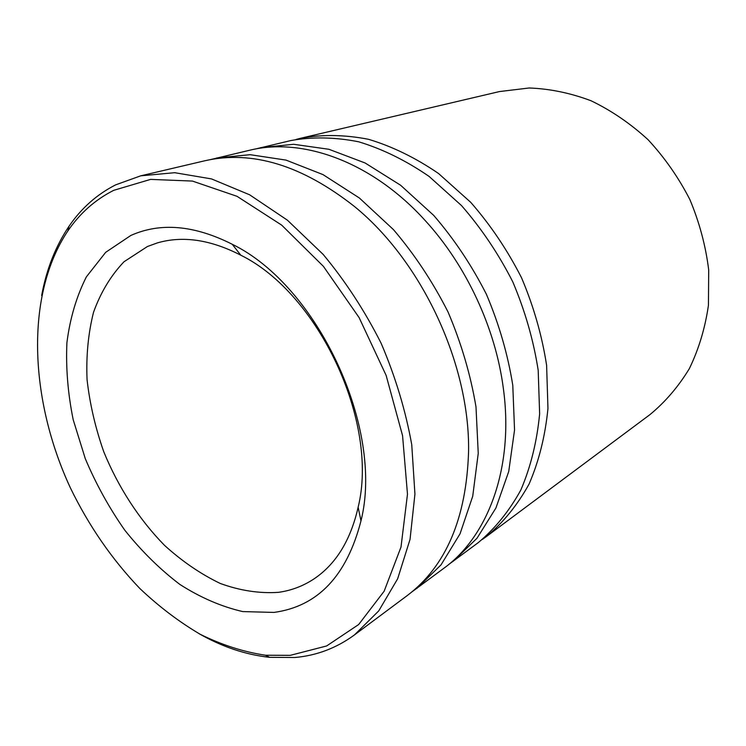 <?xml version="1.0" encoding="UTF-8"?>
<svg xmlns="http://www.w3.org/2000/svg" width="746" height="746" viewBox="0 0 746 746"><rect width="100%" height="100%" fill="white"/><g stroke="black" fill="none" stroke-linecap="round" stroke-linejoin="round"><path stroke-width="1.12" d="M486.532 536.458L649.878 414.673C665.227 402.047 678.384 386.698 689.341 368.645C698.76 349.249 705.129 328.119 708.439 305.273L708.7 269.949C705.716 245.872 699.431 222.392 689.845 199.508C678.496 177.436 664.574 157.509 648.087 139.726C630.435 123.556 611.44 110.576 591.112 100.785C570.42 92.998 549.765 88.737 529.147 87.991L499.466 91.562L301.123 138.15C322.524 134.327 344.997 134.709 368.533 139.306C392.303 146.44 415.653 157.835 438.555 173.52L470.717 202.325C490.495 224.928 507.439 250.106 521.566 277.838C533.698 306.503 542.044 335.681 546.613 365.363L547.956 408.519C545.205 436.14 538.901 461.345 529.045 484.126C517.416 505.098 503.242 522.536 486.532 536.458L482.298 539.479M290.25 655.352L326.636 645.961L358.667 624.523L384.153 591.205L400.994 547.079L407.484 494.206L402.57 435.683L386.13 375.387L359.096 317.572L323.391 266.341L281.68 225.124L237.023 196.319L192.44 181.073L150.617 179.385L113.709 190.333C95.255 199.676 79.981 213.188 67.905 230.859C24.842 295.183 29.411 399.604 70.376 487.865C88.821 525.846 111.984 559.407 139.875 588.538C158.973 606.619 179.115 621.884 200.282 634.342C221.842 644.954 243.56 651.92 265.445 655.23L290.25 655.352M41.655 295.528C46.494 269.259 55.614 246.171 69.005 226.28C81.295 208.265 96.831 194.464 115.611 184.877L140.714 175.832L174.723 172.699L211.491 178.909L249.621 194.79L287.443 220.21L323.158 254.405C345.389 281.13 364.701 310.737 381.113 343.225C395.408 376.693 405.619 410.533 411.755 444.747L414.935 494.094L410.039 539.395L397.646 578.793L378.716 610.927L354.434 634.939C336.446 648.078 316.612 655.594 294.931 657.496L269.66 657.329C245.816 654.774 222.28 646.894 199.07 633.68M273.95 612.419L242.739 611.58C221.376 606.638 200.422 597.583 179.87 584.435C159.933 569.273 141.572 551.201 124.796 530.21C109.196 507.942 96.029 484.107 85.296 458.687L73.201 419.756C67.858 393.403 65.769 367.703 66.916 342.656C69.993 318.421 76.474 296.498 86.359 276.887L105.68 252.325L130.839 235.456C160.483 222.205 194.286 225.143 232.23 244.268C317.777 285.802 384.274 428.652 360.98 520.857C346.797 575.921 317.787 606.442 273.95 612.419M147.419 246.516L123.985 261.771C110.8 275.638 100.654 292.469 93.53 312.276C88.233 333.313 86.07 355.749 87.058 379.574C89.772 403.754 95.348 427.812 103.769 451.778C118.222 487.138 139.092 519.393 164.493 545.335C182.127 561.346 200.711 574.056 220.229 583.447C239.979 590.645 259.394 593.611 278.463 592.343C291.164 590.58 302.923 586.16 313.74 579.073C335.784 564.396 350.583 540.458 358.136 507.243C379.117 422.73 318.99 293.56 240.809 255.207C210.531 239.606 182.686 235.512 157.266 242.935L147.419 246.516M296.087 139.446L301.123 138.15M255.067 149.097L290.987 140.528C312.462 136.695 335.029 137.115 358.677 141.796C382.567 149.023 406.048 160.567 429.118 176.438L461.513 205.579C481.44 228.435 498.542 253.882 512.81 281.913C525.072 310.877 533.539 340.344 538.192 370.314L539.638 413.871C536.933 441.735 530.648 467.136 520.801 490.075C509.154 511.178 494.952 528.709 478.186 542.678L448.505 564.647M260.503 147.689L293.616 144.286L328.949 149.293L365.13 162.992L400.602 185.241L433.706 215.389C454.118 239.018 471.677 265.296 486.373 294.222C499.046 324.09 507.849 354.443 512.782 385.281L514.544 430.013L508.735 471.481L495.922 507.989L477.002 538.248L453.083 561.393M210.736 159.541L249.565 150.263C302.662 137.031 372.095 161.77 425.267 220.63C466.315 265.389 495.521 328.128 503.345 388.368C514.153 466.94 488.378 536.001 444.075 568.107L411.978 591.848M216.61 158.003L250.115 154.683L286.035 160.11L322.99 174.601L359.358 197.988L393.44 229.6C414.534 254.349 432.745 281.839 448.066 312.052C461.326 343.235 470.633 374.865 475.995 406.934L478.242 453.363L472.722 496.258L460.021 533.856L441.045 564.843L416.939 588.342M140.714 175.832L204.777 160.782C252.167 149.965 302.074 165.22 354.518 206.549C422.059 261.482 470.017 364.514 468.572 451.563C466.436 518.302 445.977 566.307 407.185 595.606L354.434 634.939M240.809 255.207L232.23 244.268M358.136 507.243L360.98 520.857M265.445 655.23L269.66 657.329M67.905 230.859L69.005 226.28"/></g></svg>
